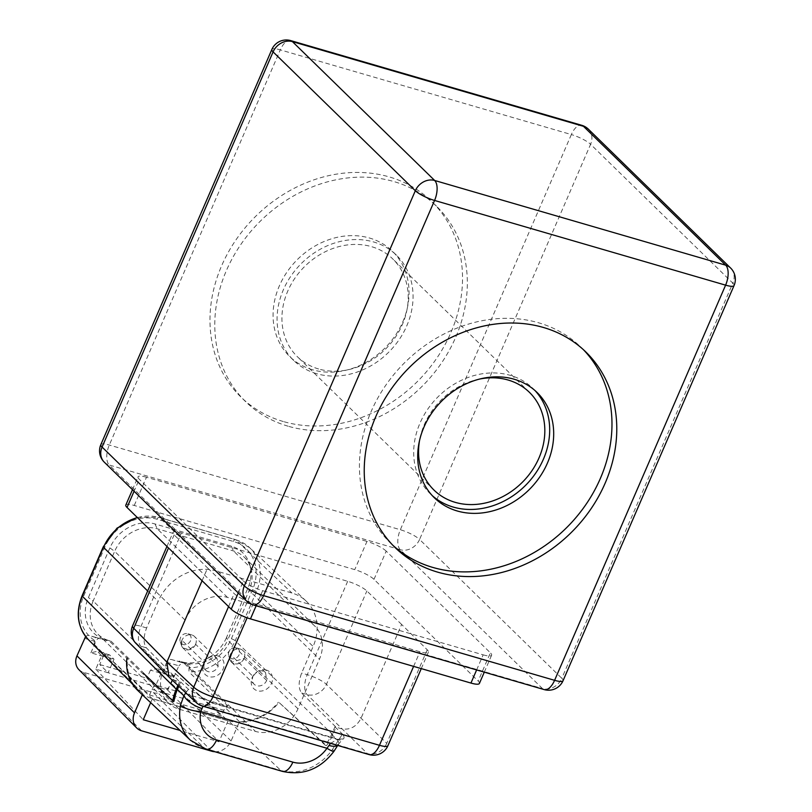 <?xml version="1.0" encoding="UTF-8"?>
<svg xmlns="http://www.w3.org/2000/svg" width="812" height="812" viewBox="0 0 812 812"><rect width="100%" height="100%" fill="white"/><g stroke="black" fill="none" stroke-linecap="round" stroke-linejoin="round"><path stroke-width="0.61" stroke-dasharray="4.06 3.04" d="M318.598 368.973A68.299 57.794 -45.7 0 1 297.354 356.691A68.299 57.794 -45.7 0 1 294.594 278.638A68.299 57.794 -45.7 0 1 371.531 246.655A68.299 57.794 -45.7 0 1 392.775 258.947A68.299 57.794 -45.7 0 1 395.535 337A68.299 57.794 -45.7 0 1 318.598 368.973M479.689 379.042A68.299 57.794 134.3 0 0 419.51 440.683M244.097 658.38A8.14 6.892 -45.7 0 1 231.572 662.216A8.14 6.892 -45.7 0 1 230.08 659.821A8.14 6.892 -45.7 0 1 230.425 654.401A8.14 6.892 -45.7 0 1 240.525 649.123A8.14 6.892 -45.7 0 1 242.95 650.564A8.14 6.892 -45.7 0 1 244.097 658.38M266.691 680.436L244.158 658.441L231.582 662.227L230.486 654.462L253.019 676.457C256.328 671.676 259.657 669.91 263.017 671.159L265.544 672.62L266.691 680.436A8.14 6.892 -45.7 0 1 256.704 685.734A8.14 6.892 -45.7 0 1 254.166 684.272A8.14 6.892 -45.7 0 1 253.019 676.457M239.124 654.736A6.039 5.116 -45.7 0 1 233.704 658.837A6.039 5.116 -45.7 0 1 228.73 655.812A6.039 5.116 -45.7 0 1 228.984 651.782A6.039 5.116 -45.7 0 1 236.475 647.874A6.039 5.116 -45.7 0 1 239.124 654.736M181.492 641.51A8.14 6.892 -45.7 0 1 181.918 640.272A8.14 6.892 -45.7 0 1 192.018 634.994A8.14 6.892 -45.7 0 1 194.444 636.435A8.14 6.892 -45.7 0 1 195.59 644.251A8.14 6.892 -45.7 0 1 194.971 645.428L189.084 649.651L182.933 647.946L181.583 645.692L181.979 640.333L204.522 662.338C207.821 657.558 211.15 655.791 214.52 657.03L217.048 658.502L218.184 666.317A8.14 6.892 -45.7 0 1 208.197 671.625A8.14 6.892 -45.7 0 1 205.659 670.154A8.14 6.892 -45.7 0 1 204.522 662.338M190.617 640.607A6.039 5.116 -45.7 0 1 185.197 644.708A6.039 5.116 -45.7 0 1 180.223 641.683A6.039 5.116 -45.7 0 1 180.477 637.653A6.039 5.116 -45.7 0 1 187.968 633.746A6.039 5.116 -45.7 0 1 190.617 640.607M312.559 369.764A73.557 62.24 -45.7 0 1 289.681 356.539A73.557 62.24 -45.7 0 1 286.707 272.477A73.557 62.24 -45.7 0 1 369.561 238.038A73.557 62.24 -45.7 0 1 392.44 251.273A73.557 62.24 -45.7 0 1 395.414 335.336A73.557 62.24 -45.7 0 1 312.559 369.764M316.568 373.672A73.557 62.24 -45.7 0 1 293.68 360.447A73.557 62.24 -45.7 0 1 290.716 276.385A73.557 62.24 -45.7 0 1 373.571 241.956A73.557 62.24 -45.7 0 1 396.449 255.181A73.557 62.24 -45.7 0 1 399.423 339.243A73.557 62.24 -45.7 0 1 316.568 373.672M535.027 390.572A73.557 62.24 134.3 0 0 533.078 388.562A73.557 62.24 134.3 0 0 510.19 375.337A73.557 62.24 134.3 0 0 427.335 409.766A73.557 62.24 134.3 0 0 430.309 493.828A73.557 62.24 134.3 0 0 432.37 495.726M283.317 421.529A136.599 115.588 -45.7 0 1 240.829 396.956A136.599 115.588 -45.7 0 1 235.307 240.849A136.599 115.588 -45.7 0 1 389.181 176.894A136.599 115.588 -45.7 0 1 431.669 201.467A136.599 115.588 -45.7 0 1 437.191 357.574A136.599 115.588 -45.7 0 1 283.317 421.529M288.128 426.219A136.599 115.588 -45.7 0 1 245.64 401.656A136.599 115.588 -45.7 0 1 240.119 245.539A136.599 115.588 -45.7 0 1 393.993 181.594A136.599 115.588 -45.7 0 1 436.48 206.157A136.599 115.588 -45.7 0 1 442.002 362.264A136.599 115.588 -45.7 0 1 288.128 426.219M583.483 349.749A136.599 115.588 134.3 0 0 581.118 347.363A136.599 115.588 134.3 0 0 538.63 322.79A136.599 115.588 134.3 0 0 384.756 386.745A136.599 115.588 134.3 0 0 390.278 542.852A136.599 115.588 134.3 0 0 392.724 545.156M217.839 655.934A11.561 9.785 134.3 0 0 203.66 663.465A11.561 9.785 134.3 0 0 208.877 676.64A11.561 9.785 134.3 0 0 223.056 669.108A11.561 9.785 134.3 0 0 217.839 655.934M218.184 666.317L195.651 644.312A8.14 6.892 -45.7 0 1 195.651 644.322L194.971 645.428M266.346 670.052A11.561 9.785 134.3 0 0 252.167 677.584A11.561 9.785 134.3 0 0 257.384 690.758A11.561 9.785 134.3 0 0 271.563 683.227A11.561 9.785 134.3 0 0 266.346 670.052M178.802 686.272L180.66 681.978L179.513 681.644L146.363 647.834C143.247 643.388 143.338 636.76 146.627 627.94L158.137 601.357A46.893 39.676 -45.7 0 1 215.667 570.816L291.955 593.024A46.893 39.676 -45.7 0 1 306.144 601.073A46.893 39.676 -45.7 0 1 313.138 646.464L301.638 673.046C298.359 681.877 298.349 688.525 301.597 693.012L336.056 727.197L332.798 734.728A47.806 40.458 -45.7 0 1 326.495 745.609L279.003 702.461A47.492 40.194 -45.7 0 1 239.144 722.345A47.492 40.194 -45.7 0 1 228.395 720.792L152.108 698.594A47.492 40.194 -45.7 0 1 142.567 694.24L142.861 693.56A46.761 39.565 134.3 0 1 137.461 689.134A46.761 39.565 134.3 0 1 127.555 658.39M177.879 685.419L179.513 681.644L174.001 680.04L169.282 677.37M202.086 580.732L207.598 567.984L234.191 593.602A15.763 3.461 23.4 0 0 253.385 603.275L419.946 651.752A15.763 3.461 23.4 0 0 428.401 652.137A15.763 3.461 23.4 0 0 427.224 649.783L401.625 624.448L360.914 718.539C356.387 726.811 349.942 730.232 341.578 728.8L334.92 726.862L331.661 734.393A46.446 39.301 -45.7 0 1 325.307 745.254L279.003 702.461M330.525 743.356L337.883 739.143L339.477 740.097C344.339 739.722 345.323 737.722 342.461 734.109L332.504 749.405A46.304 39.179 -45.7 0 1 280.8 770.426L228.395 720.792M173.981 701.223L143.369 673.249M137.735 690.433A47.492 40.194 134.3 0 0 142.567 694.24L142.333 694.778M214.845 751.729A15.763 13.337 -45.7 0 0 231.085 740.96L239.438 721.665A46.761 39.565 134.3 0 0 278.354 702.278M325.307 745.254L326.495 745.609M105.012 639.501L111.021 641.175L105.012 639.501A36.773 31.12 -45.7 0 1 88.396 597.581L109.894 547.907A36.773 31.12 -45.7 0 1 155.011 523.963L231.298 546.161A36.773 31.12 -45.7 0 1 249.771 564.523A36.773 31.12 -45.7 0 1 247.914 588.071L226.578 637.379L227.807 639.785L249.142 590.476L319.471 659.141A34.672 29.344 134.3 0 0 314.589 625.859A34.672 29.344 134.3 0 0 303.81 619.617L227.522 597.419A34.672 29.344 134.3 0 0 184.984 619.992L163.486 669.677A34.672 29.344 134.3 0 0 168.358 702.959A34.672 29.344 134.3 0 0 179.147 709.191L255.435 731.399A34.672 29.344 134.3 0 0 297.974 708.815L319.471 659.141M179.147 709.191L108.818 640.536A34.672 29.344 -45.7 0 1 98.029 634.304A34.672 29.344 -45.7 0 1 93.147 601.012L163.486 669.677M297.974 708.815L227.644 640.16L226.578 637.379L227.644 640.16A34.672 29.344 -45.7 0 1 185.552 662.866A34.672 29.344 -45.7 0 1 185.106 662.734L179.097 661.059L178.884 661.557L190.241 664.866L188.973 667.809L188.932 671.879A45.614 38.6 134.3 0 0 235.196 640.698A3.157 0.69 23.4 0 0 231.359 638.77A42.468 35.931 -45.7 0 1 188.973 667.809M226.416 637.755A36.773 31.12 -45.7 0 1 181.776 661.831A36.773 31.12 -45.7 0 1 181.299 661.699L179.097 661.059M107.214 640.14L107.001 640.638L99.206 638.516A5.258 2.548 -73.8 0 0 95.755 641.612L84.529 638.344M88.376 639.623A45.614 38.6 134.3 0 0 94.273 644.332L94.365 640.272L95.633 637.329L107.001 640.638M239.438 721.665L188.932 671.879M94.273 644.332L142.861 693.56M401.625 624.448L366.862 590.963A15.763 3.461 23.4 0 0 347.678 581.301L181.411 532.916A15.763 3.461 23.4 0 0 172.956 532.52A15.763 3.461 23.4 0 0 174.144 534.875L207.598 567.984M184.984 619.992L114.644 551.338L93.147 601.012L88.396 597.581M109.894 547.907L114.644 551.338A34.672 29.344 -45.7 0 1 157.183 528.764L233.47 550.962A34.672 29.344 -45.7 0 1 244.26 557.194A34.672 29.344 -45.7 0 1 250.898 568.278A34.672 29.344 -45.7 0 1 249.142 590.476L247.914 588.071M109.61 654.888L97.257 651.295L101.662 655.599L95.806 669.149L108.148 672.742L99.734 664.531L103.246 656.411L109.61 654.888L114.015 659.192L108.148 672.742L167.678 690.068L173.545 676.518L161.202 672.925L155.336 686.475L146.921 678.264L99.734 664.531M149.581 695.011L152.027 689.368A6.831 3.319 106.2 0 1 156.219 685.298L228.091 706.217A6.831 3.319 -73.8 0 0 223.899 710.287L221.463 715.93L149.581 695.011L103.094 652.3L101.662 655.599L114.015 659.192M161.202 672.925L156.787 668.621L169.14 672.214L162.776 673.737L150.433 670.144L156.787 668.621M150.433 670.144L146.921 678.264M103.246 656.411L90.903 652.818L97.257 651.295M103.094 652.3L152.341 698.767L228.081 720.802L174.976 673.219L173.545 676.518L169.14 672.214M95.806 669.149L143.267 719.736M150.656 702.644L152.341 698.767M167.678 690.068L219.007 741.782L180.102 730.455M228.081 720.802L219.007 741.782M174.976 673.219L221.463 715.93M78.855 669.606A14.423 12.2 134.3 0 0 83.463 672.316L153.57 692.717A14.423 12.2 134.3 0 0 171.261 683.328L178.853 665.789L167.627 662.531A5.258 2.548 106.2 0 1 171.078 659.435L178.884 661.557M171.078 659.435L182.335 662.704L178.853 665.789M167.627 662.531L162.776 673.737M90.903 652.818L95.755 641.612M85.625 636.476L87.96 635.238L99.206 638.516M95.633 637.329L87.96 635.238M111.021 641.175L156.219 685.298M228.091 706.217L182.903 662.095M182.335 662.704L190.241 664.866M135.756 643.206A15.763 13.378 135.6 0 0 140.852 646.23L146.363 647.834M301.597 693.012L307.109 694.615A15.763 13.236 134.8 0 0 326.444 684.354L366.862 590.963M334.92 726.862L342.461 734.109M180.66 681.978L188.496 689.297L212.368 703.111L210.663 702.116L203 706.247M209.344 701.598L337.883 739.143L342.755 738.971L338.239 744.584A15.763 6.323 -149.8 0 1 337.508 745.386M347.678 581.301L307.261 674.691A15.763 7.653 106.2 0 0 307.109 694.615L367.4 753.597L200.828 705.12A15.763 13.296 -46.9 0 1 196.118 702.471M333.894 751.404A15.763 1.624 34.8 0 0 332.504 749.405M331.661 734.393L337.893 740.564A15.763 6.323 -149.8 0 1 338.239 744.584L337.731 745.457M369.054 754.571A15.763 7.653 -73.8 0 1 367.4 753.597A15.763 13.428 133.8 0 0 386.735 743.335A15.763 3.461 -156.6 0 1 387.923 745.69M125.809 505.074A15.763 3.461 -156.6 0 1 134.264 505.47L354.753 569.628A15.763 3.461 -156.6 0 1 373.997 579.352L478.166 681.045A15.763 3.461 -156.6 0 1 479.405 683.45M373.997 579.352L386.207 551.125L490.377 652.818L478.166 681.045M386.207 551.125A15.763 3.461 23.4 0 0 366.963 541.411L354.753 569.628M134.264 505.47L146.485 477.243L366.963 541.411M146.485 477.243A15.763 3.461 23.4 0 0 138.03 476.847A15.763 3.461 23.4 0 0 139.268 479.253L134.071 491.25M238.251 592.943L243.438 580.956L139.268 479.253M243.438 580.956A15.763 3.461 23.4 0 0 262.682 590.669L256.145 605.762M476.634 669.93L483.16 654.837L262.682 590.669M483.16 654.837A15.763 3.461 23.4 0 0 491.615 655.233A15.763 3.461 23.4 0 0 490.377 652.818M195.651 644.322A8.14 6.892 -45.7 0 1 185.664 649.62A8.14 6.892 -45.7 0 1 183.126 648.159A8.14 6.892 -45.7 0 1 181.979 640.343A8.14 6.892 -45.7 0 1 181.979 640.333M230.486 654.462L230.486 654.462A8.14 6.892 134.3 0 0 231.633 662.277A8.14 6.892 134.3 0 0 234.171 663.739A8.14 6.892 134.3 0 0 244.158 658.441L244.158 658.441M152.108 698.594L204.502 748.228A46.304 39.179 -45.7 0 1 190.495 740.28M282.444 771.4A15.763 7.653 106.2 0 1 280.8 770.426L204.502 748.228A15.763 7.653 106.2 0 0 206.157 749.202M181.299 661.699L185.106 662.734L255.435 731.399M94.365 640.272A42.468 35.931 -45.7 0 1 83.788 595.815L104.951 546.892A42.468 35.931 -45.7 0 1 157.051 519.244L233.338 541.442A42.468 35.931 -45.7 0 1 252.532 589.837L231.359 638.77M332.798 734.728L235.196 640.698L256.369 591.775L313.138 646.464M82.093 595.744A3.157 0.69 -156.6 0 1 83.788 595.815M147.662 590.984L158.137 601.357M202.482 706.095A15.763 7.653 -73.8 0 1 200.828 705.12L174.001 680.04L140.852 646.23A15.763 7.653 -73.8 0 1 141.004 626.306L181.411 532.916M174.144 534.875L168.49 547.938M427.224 649.783L386.735 743.335L326.444 684.354A15.763 3.461 -156.6 0 0 307.261 674.691L301.638 673.046M146.627 627.94L141.004 626.306A15.763 3.461 -156.6 0 0 132.549 625.91M252.532 589.837A3.157 0.69 23.4 0 1 256.369 591.775A45.614 38.6 134.3 0 0 249.558 547.613A45.614 38.6 134.3 0 0 235.754 539.787L291.955 593.024M233.338 541.442A3.157 1.533 -73.8 0 1 235.419 539.594A3.157 1.533 -73.8 0 1 235.754 539.787L159.467 517.579L215.667 570.816M306.144 601.073L249.558 547.613L235.419 539.594L159.132 517.386A3.157 1.533 -73.8 0 1 159.467 517.579A45.614 38.6 134.3 0 0 137.431 517.62M303.81 619.617L233.47 550.962L231.298 546.161M155.011 523.963L157.183 528.764L227.522 597.419M137.157 517.345L159.132 517.386A3.157 1.533 -73.8 0 0 157.051 519.244M103.266 546.811A3.157 0.69 -156.6 0 1 104.951 546.892M152.027 689.368L223.899 710.287M83.463 672.316L141.633 730.82M211.749 751.222L153.57 692.717M231.085 740.96L171.261 683.328M212.368 703.111L339.477 740.097M413.612 666.378L419.946 651.752M253.385 603.275L247.102 617.79M185.765 692.788L188.496 689.297M228.578 606.594L234.191 593.602M544.182 689.591A15.763 7.653 106.2 0 1 542.477 688.576L251.436 603.874L109.204 465.012L400.245 549.714L542.477 688.576A15.763 13.337 134.3 0 0 561.813 678.304L419.581 539.452L590.588 144.282L732.82 283.134L561.813 678.304A15.763 3.461 23.4 0 1 563.051 680.72M104.301 462.18A15.763 13.337 -45.7 0 0 109.204 465.012A15.763 7.653 106.2 0 1 109.305 445.037L280.302 49.867L571.343 134.569L400.336 529.739L109.305 445.037A15.763 3.461 23.4 0 0 100.84 444.641M246.533 601.032A15.763 13.337 134.3 0 0 251.436 603.874A15.763 7.653 106.2 0 0 253.141 604.889M290.716 40.6A15.763 7.653 106.2 0 0 280.302 49.867A15.763 3.461 23.4 0 0 271.847 49.471M400.245 549.714A15.763 7.653 106.2 0 1 400.336 529.739A15.763 3.461 23.4 0 1 419.581 539.452A15.763 13.337 -45.7 0 1 400.245 549.714M734.058 285.55A15.763 3.461 23.4 0 0 732.82 283.134A15.763 13.337 -45.7 0 0 730.597 268.011M588.365 129.159A15.763 13.337 134.3 0 1 590.588 144.282A15.763 3.461 23.4 0 0 571.343 134.569A15.763 7.653 106.2 0 1 581.757 125.302M433.984 490.062L297.354 356.691M228.73 655.812L230.08 659.821M217.048 658.502L194.444 636.435M180.223 641.683L181.573 645.692M293.68 360.447L289.681 356.539M430.309 493.828L434.318 497.736M245.64 401.656L240.829 396.956M390.278 542.852L395.089 547.542M182.933 647.966A8.14 8.14 0 0 0 183.126 648.159L205.659 670.154M231.471 662.105A8.14 8.14 0 0 0 231.633 662.277L254.166 684.272M185.552 662.866L181.776 661.831M132.498 684.13L137.461 689.134M244.26 557.194L314.589 625.859M250.898 568.278L249.771 564.523M98.029 634.304L168.358 702.959M166.947 546.425L172.956 532.52M421.276 668.611L428.401 652.137M581.118 347.363L585.929 352.053M436.48 206.157L431.669 201.467M132.478 489.687L138.03 476.847M484.287 672.163L491.615 655.233M533.078 388.562L537.077 392.47M396.449 255.181L392.44 251.273M187.968 633.746L192.018 634.994M236.475 647.874L240.525 649.123M265.544 672.62L242.95 650.564M529.404 392.318L392.775 258.947"/><path stroke-width="1.22" d="M419.51 440.683A68.299 57.794 134.3 0 0 433.984 490.062A68.299 57.794 134.3 0 0 455.227 502.354A68.299 57.794 134.3 0 0 532.164 470.371A68.299 57.794 134.3 0 0 529.404 392.318A68.299 57.794 134.3 0 0 508.16 380.036A68.299 57.794 134.3 0 0 479.689 379.042M514.199 379.245A73.557 62.24 134.3 0 0 431.345 413.673A73.557 62.24 134.3 0 0 434.318 497.736A73.557 62.24 134.3 0 0 457.197 510.971A73.557 62.24 134.3 0 0 540.051 476.532A73.557 62.24 134.3 0 0 537.077 392.47A73.557 62.24 134.3 0 0 514.199 379.245M432.37 495.726A73.557 62.24 134.3 0 0 453.187 507.053A73.557 62.24 134.3 0 0 535.118 473.975A73.557 62.24 134.3 0 0 535.027 390.572M543.441 327.48A136.599 115.588 134.3 0 0 389.567 391.435A136.599 115.588 134.3 0 0 395.089 547.542A136.599 115.588 134.3 0 0 437.577 572.115A136.599 115.588 134.3 0 0 591.451 508.16A136.599 115.588 134.3 0 0 585.929 352.053A136.599 115.588 134.3 0 0 543.441 327.48M392.724 545.156A136.599 115.588 134.3 0 0 432.766 567.415A136.599 115.588 134.3 0 0 585.533 505.094A136.599 115.588 134.3 0 0 583.483 349.749M143.369 673.249L172.794 700.868L173.981 701.223A46.446 39.301 -45.7 0 1 177.402 689.5L178.802 686.272M172.794 700.868A47.806 40.458 -45.7 0 1 176.255 689.165L177.879 685.419M203 706.247L200.747 711.535A15.763 5.105 -168.6 0 1 180.528 705.171L183.888 695.742L185.765 692.788M126.905 658.197A47.492 40.194 134.3 0 0 137.735 690.433L190.495 740.28A46.304 39.179 -45.7 0 1 180.528 705.171M196.118 702.471A15.763 15.763 0 0 0 202.482 706.095A15.763 7.653 -73.8 0 0 212.896 696.828A15.763 3.461 -156.6 0 1 193.713 687.165A15.763 13.296 -46.9 0 0 196.118 702.471L168.926 677.025L166.886 662.074L202.086 580.732M180.102 730.455L143.267 719.736L150.656 702.644M85.625 636.476L76.947 655.883L134.518 712.855A15.763 13.337 134.3 0 0 136.599 727.856A15.763 13.337 134.3 0 0 141.633 730.82L211.749 751.222A15.763 13.337 -45.7 0 0 214.845 751.729M76.947 655.883A14.423 12.2 134.3 0 0 78.855 669.606L136.599 727.856M134.518 712.855L142.333 694.778M168.49 547.938L133.726 628.265A15.763 13.378 135.6 0 0 135.756 643.206A15.763 15.763 0 0 1 132.549 625.91L166.947 546.425M292.858 762.133A15.763 7.653 106.2 0 1 282.444 771.4C303.109 775.846 320.253 769.177 333.894 751.404L333.894 751.404A15.763 1.624 34.8 0 1 326.972 748.268L200.747 711.535A30.541 25.852 134.3 0 0 216.571 739.935L292.858 762.133A30.541 25.852 134.3 0 0 326.972 748.268L330.525 743.356M201.579 708.379A15.763 6.293 -149.6 0 1 183.888 695.742L177.402 689.5M337.508 745.386A15.763 6.323 -149.8 0 1 329.134 745.497M484.287 672.163L479.405 683.45A15.763 3.461 -156.6 0 1 470.95 683.065L250.461 618.896A15.763 3.461 -156.6 0 1 231.227 609.183L127.048 507.48A15.763 3.461 -156.6 0 1 125.809 505.074L132.478 489.687M137.431 517.62A45.614 38.6 134.3 0 0 103.5 547.288L82.327 596.211A45.614 38.6 134.3 0 0 88.376 639.623L132.498 684.13M88.376 639.623C77.495 627.514 75.404 612.887 82.093 595.744A3.157 0.69 -156.6 0 0 82.327 596.211L176.255 689.165M137.157 517.345L116.989 528.155L103.266 546.811A3.157 0.69 -156.6 0 0 103.5 547.288L147.662 590.984M132.549 625.91A15.763 3.461 -156.6 0 0 133.726 628.265L166.886 662.074L193.713 687.165L228.578 606.594M202.482 706.095L369.054 754.571A15.763 7.653 -73.8 0 0 379.468 745.304L413.612 666.378M247.102 617.79L212.896 696.828L379.468 745.304A15.763 3.461 -156.6 0 0 387.923 745.69L421.276 668.611M216.571 739.935A15.763 7.653 106.2 0 1 206.157 749.202L282.444 771.4M434.664 180.477L725.695 265.179L583.463 126.317L292.421 41.625L434.664 180.477A15.763 13.337 134.3 0 0 415.328 190.739L273.086 51.887L102.079 447.057L244.321 585.909L415.328 190.739A15.763 3.461 23.4 0 0 434.562 200.452L263.555 595.622L554.596 680.324L725.603 285.154L434.562 200.452A15.763 7.653 106.2 0 0 434.664 180.477M470.95 683.065L476.634 669.93M256.145 605.762L250.461 618.896M134.071 491.25L127.048 507.48M231.227 609.183L238.251 592.943M246.533 601.032A15.763 15.763 0 0 0 253.141 604.889A15.763 7.653 106.2 0 0 263.555 595.622A15.763 3.461 23.4 0 1 244.321 585.909A15.763 13.337 134.3 0 0 246.533 601.032L104.301 462.18A15.763 13.337 -45.7 0 1 102.079 447.057A15.763 3.461 23.4 0 1 100.84 444.641A15.763 15.763 0 0 0 104.301 462.18M544.182 689.591A15.763 15.763 0 0 0 563.051 680.72A15.763 3.461 23.4 0 1 554.596 680.324A15.763 7.653 106.2 0 1 544.182 689.591L253.141 604.889M273.086 51.887A15.763 13.337 -45.7 0 1 292.421 41.625A15.763 7.653 106.2 0 0 290.716 40.6A15.763 15.763 0 0 0 271.847 49.471A15.763 3.461 23.4 0 0 273.086 51.887M734.058 285.55A15.763 15.763 0 0 0 730.597 268.011A15.763 13.337 -45.7 0 0 725.695 265.179A15.763 7.653 106.2 0 1 725.603 285.154A15.763 3.461 23.4 0 0 734.058 285.55L563.051 680.72M581.757 125.302A15.763 7.653 106.2 0 1 583.463 126.317A15.763 13.337 134.3 0 1 588.365 129.159A15.763 15.763 0 0 0 581.757 125.302L290.716 40.6M103.266 546.811L82.093 595.744M168.926 677.025L135.756 643.206M190.495 740.28L206.157 749.202M338.239 744.584L333.894 751.404M369.054 754.571A15.763 15.763 0 0 0 387.923 745.69M271.847 49.471L100.84 444.641M730.597 268.011L588.365 129.159"/></g></svg>
